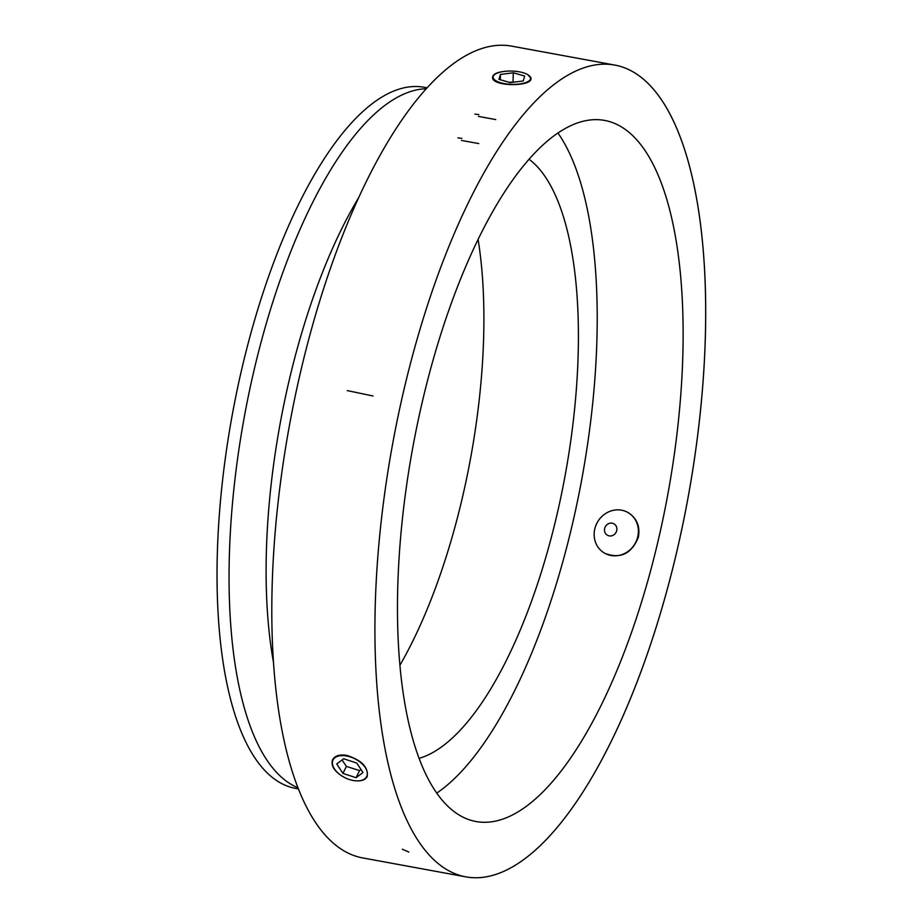<?xml version="1.0" encoding="UTF-8"?>
<svg xmlns="http://www.w3.org/2000/svg" width="923" height="923" viewBox="0 0 923 923"><rect width="100%" height="100%" fill="white"/><g stroke="black" fill="none" stroke-linecap="round" stroke-linejoin="round"><path stroke-width="1.38" d="M504.327 83.589A18.76 6.646 1.9 0 0 509.842 84.27A18.76 6.646 1.9 0 0 529.26 75.767A18.76 6.646 1.9 0 0 512.046 71.071A18.76 6.646 1.9 0 0 494.555 74.625A18.76 6.646 1.9 0 0 504.327 83.589M531.025 78.582A19.221 6.819 1.9 0 0 529.675 76.159A19.221 6.819 1.9 0 0 529.456 75.963M494.347 74.798A19.221 6.819 1.9 0 0 494.117 74.982A19.221 6.819 1.9 0 0 492.605 77.324M523.203 80.982L510.338 82.632L498.962 79.366L500.451 74.44L513.303 72.79L524.679 76.055L523.203 80.982M500.451 74.44L500.266 79.747M508.861 82.205L514.296 82.124M513.303 72.79L513.015 81.766M658.134 540.786A356.393 129.658 100.4 0 0 604.68 120.428A356.393 129.658 100.4 0 0 412.777 447.551A356.393 129.658 100.4 0 0 475.933 821.505A356.393 129.658 100.4 0 0 658.134 540.786M676.744 551.804A412.673 150.126 100.4 0 0 614.845 65.083A412.673 150.126 100.4 0 0 392.644 443.848A412.673 150.126 100.4 0 0 465.769 876.85A412.673 150.126 100.4 0 0 676.744 551.804M604.323 553.015A23.444 21.644 120.6 0 1 597.654 521.807A23.444 21.644 120.6 0 1 628.228 512.669A23.444 21.644 120.6 0 1 635.024 543.647A23.444 21.644 120.6 0 1 604.738 553.258A23.444 21.644 120.6 0 1 604.323 553.015L605.13 553.488C620.683 559.107 631.77 553.662 638.37 537.151C640.25 526.618 637.008 518.53 628.621 512.911M436.729 793.122A356.393 129.658 100.4 0 0 572.214 525.002A356.393 129.658 100.4 0 0 557.954 133.039M419.065 758.36A309.505 112.594 100.4 0 0 556.707 515.819A309.505 112.594 100.4 0 0 529.087 159.252M399.901 665.287A309.505 112.594 100.4 0 0 462.192 498.455A309.505 112.594 100.4 0 0 478.102 239.438M427.13 87.823L424.234 87.293A356.393 129.658 100.4 0 0 232.342 414.415A356.393 129.658 100.4 0 0 295.487 788.369L298.383 788.9M426.299 88.746A356.393 129.658 100.4 0 0 244.364 416.619A356.393 129.658 100.4 0 0 297.933 787.746M358.828 197.384A328.265 119.413 100.4 0 0 273.462 662.218M511.734 46.15A412.673 150.126 100.4 0 0 289.534 424.915A412.673 150.126 100.4 0 0 362.658 857.917A412.673 150.126 -79.6 0 1 289.534 424.915A412.673 150.126 -79.6 0 1 511.734 46.15L614.845 65.083A412.673 150.126 100.4 0 0 392.644 443.848A412.673 150.126 100.4 0 0 465.769 876.85A412.673 150.126 100.4 0 0 703.949 368.519A412.673 150.126 100.4 0 0 614.845 65.083L511.734 46.15M527.737 74.659L531.037 78.409C531.948 87.039 491.117 86.716 492.605 77.14C493.02 74.255 496.724 72.363 503.739 71.475M343.61 777.004C334.345 771.547 330.676 765.79 332.626 759.733C334.887 755.741 339.583 754.287 346.702 755.36C361.654 760.16 368.473 767.255 367.169 776.624C365.612 779.508 362.347 780.927 357.351 780.881M367.227 776.485A19.221 10.938 26.1 0 1 359.174 780.789A19.221 10.938 26.1 0 1 358.978 780.8M334.345 768.744A19.221 10.938 26.1 0 1 334.23 768.582A19.221 10.938 26.1 0 1 332.684 759.606M361.02 769.54L359.543 770.613L346.39 766.378L342.064 759.952M356.07 777.708L342.941 773.416L336.745 763.932L343.656 758.764L356.774 763.056L362.981 772.539L356.07 777.708L359.543 770.613M342.941 773.416L346.39 766.378M358.124 780.858A18.76 10.672 -153.9 0 0 358.782 780.823A18.76 10.672 -153.9 0 0 366.223 769.217A18.76 10.672 -153.9 0 0 346.621 755.995A18.76 10.672 -153.9 0 0 334.449 768.905A18.76 10.672 -153.9 0 0 358.124 780.858M607.461 535.248A6.565 6.057 -59.4 0 0 616.887 529.237A6.565 6.057 -59.4 0 0 607.726 524.114A6.565 6.057 -59.4 0 0 607.461 535.248M408.831 852.044L402.347 849.229M373.019 395.99L347.256 390.591M461.869 138.381L457.9 137.885M461.465 140.434L478.737 143.573M478.887 114.637L474.907 114.117M478.46 116.425L495.72 119.563M362.658 857.917L465.769 876.85L362.658 857.917M628.84 513.038L628.228 512.669"/></g></svg>
